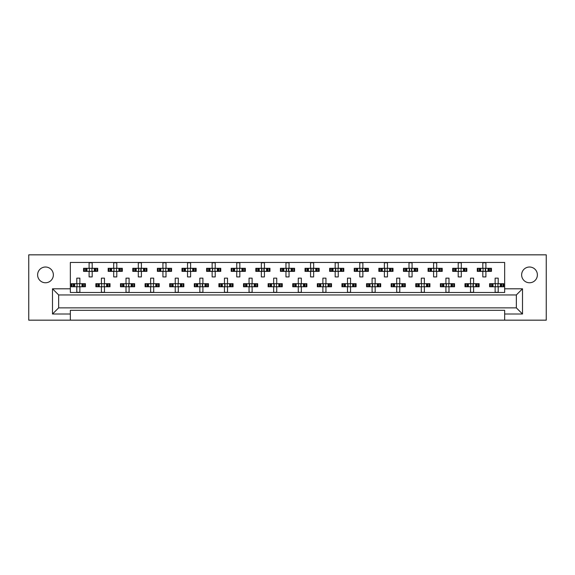<?xml version="1.0" encoding="UTF-8"?>
<svg xmlns="http://www.w3.org/2000/svg" width="575" height="575" viewBox="0 0 575 575"><rect width="100%" height="100%" fill="white"/><g stroke="black" fill="none" stroke-linecap="round" stroke-linejoin="round"><path stroke-width="0.86" d="M529.518 282.763A7.878 7.878 0 0 1 521.64 274.886A7.878 7.878 0 0 1 529.518 267.016A7.878 7.878 0 0 1 537.388 274.886A7.878 7.878 0 0 1 529.518 282.763M45.483 282.763A7.878 7.878 0 0 1 37.612 274.886A7.878 7.878 0 0 1 45.483 267.016A7.878 7.878 0 0 1 53.36 274.886A7.878 7.878 0 0 1 45.483 282.763M504.663 320.167L546.25 320.167L546.25 254.833L28.75 254.833L28.75 320.167L504.663 320.167L504.663 310.32L70.337 310.32L70.337 314.015L52.498 314.015L52.498 288.794L70.337 288.794L70.337 262.459L504.663 262.459L504.663 288.794L522.503 288.794L522.503 314.015L504.663 314.015M70.337 320.167L70.337 314.015M84.345 271.378L84.345 268.309L83.562 268.309L83.562 271.378L85.574 271.378L83.562 271.378L83.562 268.309L86.998 268.309L86.998 271.378L86.128 271.378L86.128 268.309L89.103 268.309L89.103 262.768L92.18 262.768L92.18 268.309L95.148 268.309L95.148 271.378L94.278 271.378L94.278 268.309L97.714 268.309L97.714 271.378L97.714 268.309L96.931 268.309L96.931 271.378L95.709 271.378L96.931 271.378M84.345 268.309L85.574 268.309L85.574 271.378L89.103 271.378L89.103 276.92L92.18 276.92L92.18 271.378L95.709 271.378L95.709 268.309L96.931 268.309M108.948 271.378L108.948 268.309L108.172 268.309L108.172 271.378L110.177 271.378L108.172 271.378L108.172 268.309L111.608 268.309L111.608 271.378L110.738 271.378L110.738 268.309L113.706 268.309L113.706 262.768L116.782 262.768L116.782 268.309L119.751 268.309L119.751 271.378L118.881 271.378L118.881 268.309L122.324 268.309L122.324 271.378L122.324 268.309L121.541 268.309L121.541 271.378L120.312 271.378L121.541 271.378M108.948 268.309L110.177 268.309L110.177 271.378L113.706 271.378L113.706 276.92L116.782 276.92L116.782 271.378L120.312 271.378L120.312 268.309L121.541 268.309M133.558 271.378L133.558 268.309L132.782 268.309L132.782 271.378L132.782 268.309L134.787 268.309L134.787 271.378L132.782 271.378L138.316 271.378L138.316 276.92L141.393 276.92L141.393 271.378L144.361 271.378L143.491 271.378L143.491 268.309L144.361 268.309L144.361 271.378L146.927 271.378L146.927 268.309L146.927 271.378L144.922 271.378L144.922 268.309L146.927 268.309L146.151 268.309L146.151 271.378M133.558 268.309L136.218 268.309L136.218 271.378L135.348 271.378L135.348 268.309L138.316 268.309L138.316 262.768L141.393 262.768L141.393 268.309L146.151 268.309M158.168 271.378L158.168 268.309L157.385 268.309L157.385 271.378L157.385 268.309L159.397 268.309L159.397 271.378L157.385 271.378L162.926 271.378L162.926 276.92L166.002 276.92L166.002 271.378L168.971 271.378L168.101 271.378L168.101 268.309L168.971 268.309L168.971 271.378L171.537 271.378L171.537 268.309L171.537 271.378L169.532 271.378L169.532 268.309L171.537 268.309L170.753 268.309L170.753 271.378M158.168 268.309L160.82 268.309L160.82 271.378L159.951 271.378L159.951 268.309L162.926 268.309L162.926 262.768L166.002 262.768L166.002 268.309L170.753 268.309M182.778 271.378L182.778 268.309L181.995 268.309L181.995 271.378L181.995 268.309L184 268.309L184 271.378L181.995 271.378L187.529 271.378L187.529 276.92L190.605 276.92L190.605 271.378L193.581 271.378L192.704 271.378L192.704 268.309L193.581 268.309L193.581 271.378L196.147 271.378L196.147 268.309L196.147 271.378L194.134 271.378L194.134 268.309L196.147 268.309L195.363 268.309L195.363 271.378M182.778 268.309L185.43 268.309L185.43 271.378L184.561 271.378L184.561 268.309L187.529 268.309L187.529 262.768L190.605 262.768L190.605 268.309L195.363 268.309M207.381 271.378L207.381 268.309L206.605 268.309L206.605 271.378L206.605 268.309L208.61 268.309L208.61 271.378L206.605 271.378L212.139 271.378L212.139 276.92L215.215 276.92L215.215 271.378L218.184 271.378L217.314 271.378L217.314 268.309L218.184 268.309L218.184 271.378L220.75 271.378L220.75 268.309L220.75 271.378L218.744 271.378L218.744 268.309L220.75 268.309L219.973 268.309L219.973 271.378M207.381 268.309L210.04 268.309L210.04 271.378L209.171 271.378L209.171 268.309L212.139 268.309L212.139 262.768L215.215 262.768L215.215 268.309L219.973 268.309M231.991 271.378L231.991 268.309L231.208 268.309L231.208 271.378L231.208 268.309L233.22 268.309L233.22 271.378L231.208 271.378L236.749 271.378L236.749 276.92L239.825 276.92L239.825 271.378L242.794 271.378L241.924 271.378L241.924 268.309L242.794 268.309L242.794 271.378L245.36 271.378L245.36 268.309L245.36 271.378L243.354 271.378L243.354 268.309L245.36 268.309L244.576 268.309L244.576 271.378M231.991 268.309L234.643 268.309L234.643 271.378L233.773 271.378L233.773 268.309L236.749 268.309L236.749 262.768L239.825 262.768L239.825 268.309L244.576 268.309M256.601 271.378L256.601 268.309L255.818 268.309L255.818 271.378L255.818 268.309L257.823 268.309L257.823 271.378L255.818 271.378L261.352 271.378L261.352 276.92L264.428 276.92L264.428 271.378L267.404 271.378L266.534 271.378L266.534 268.309L267.404 268.309L267.404 271.378L269.97 271.378L269.97 268.309L269.97 271.378L267.957 271.378L267.957 268.309L269.97 268.309L269.186 268.309L269.186 271.378M256.601 268.309L259.253 268.309L259.253 271.378L258.383 271.378L258.383 268.309L261.352 268.309L261.352 262.768L264.428 262.768L264.428 268.309L269.186 268.309M281.204 271.378L281.204 268.309L280.428 268.309L280.428 271.378L280.428 268.309L282.433 268.309L282.433 271.378L280.428 271.378L285.962 271.378L285.962 276.92L289.038 276.92L289.038 271.378L292.007 271.378L291.137 271.378L291.137 268.309L292.007 268.309L292.007 271.378L294.572 271.378L294.572 268.309L294.572 271.378L292.567 271.378L292.567 268.309L294.572 268.309L293.796 268.309L293.796 271.378M281.204 268.309L283.863 268.309L283.863 271.378L282.993 271.378L282.993 268.309L285.962 268.309L285.962 262.768L289.038 262.768L289.038 268.309L293.796 268.309M305.814 271.378L305.814 268.309L305.03 268.309L305.03 271.378L305.03 268.309L307.043 268.309L307.043 271.378L305.03 271.378L310.572 271.378L310.572 276.92L313.648 276.92L313.648 271.378L316.617 271.378L315.747 271.378L315.747 268.309L316.617 268.309L316.617 271.378L319.183 271.378L319.183 268.309L319.183 271.378L317.177 271.378L317.177 268.309L319.183 268.309L318.399 268.309L318.399 271.378M305.814 268.309L308.466 268.309L308.466 271.378L307.596 271.378L307.596 268.309L310.572 268.309L310.572 262.768L313.648 262.768L313.648 268.309L318.399 268.309M330.424 271.378L330.424 268.309L329.64 268.309L329.64 271.378L329.64 268.309L331.646 268.309L331.646 271.378L329.64 271.378L335.175 271.378L335.175 276.92L338.251 276.92L338.251 271.378L341.227 271.378L340.357 271.378L340.357 268.309L341.227 268.309L341.227 271.378L343.793 271.378L343.793 268.309L343.793 271.378L341.78 271.378L341.78 268.309L343.793 268.309L343.009 268.309L343.009 271.378M330.424 268.309L333.076 268.309L333.076 271.378L332.206 271.378L332.206 268.309L335.175 268.309L335.175 262.768L338.251 262.768L338.251 268.309L343.009 268.309M355.027 271.378L355.027 268.309L354.25 268.309L354.25 271.378L354.25 268.309L356.256 268.309L356.256 271.378L354.25 271.378L359.785 271.378L359.785 276.92L362.861 276.92L362.861 271.378L365.829 271.378L364.96 271.378L364.96 268.309L365.829 268.309L365.829 271.378L368.395 271.378L368.395 268.309L368.395 271.378L366.39 271.378L366.39 268.309L368.395 268.309L367.619 268.309L367.619 271.378M355.027 268.309L357.686 268.309L357.686 271.378L356.816 271.378L356.816 268.309L359.785 268.309L359.785 262.768L362.861 262.768L362.861 268.309L367.619 268.309M379.637 271.378L379.637 268.309L378.853 268.309L378.853 271.378L378.853 268.309L380.866 268.309L380.866 271.378L378.853 271.378L384.395 271.378L384.395 276.92L387.471 276.92L387.471 271.378L390.439 271.378L389.57 271.378L389.57 268.309L390.439 268.309L390.439 271.378L393.005 271.378L393.005 268.309L393.005 271.378L391 271.378L391 268.309L393.005 268.309L392.222 268.309L392.222 271.378M379.637 268.309L382.296 268.309L382.296 271.378L381.419 271.378L381.419 268.309L384.395 268.309L384.395 262.768L387.471 262.768L387.471 268.309L392.222 268.309M404.247 271.378L404.247 268.309L403.463 268.309L403.463 271.378L403.463 268.309L405.468 268.309L405.468 271.378L403.463 271.378L408.997 271.378L408.997 276.92L412.074 276.92L412.074 271.378L415.049 271.378L414.18 271.378L414.18 268.309L415.049 268.309L415.049 271.378L417.615 271.378L417.615 268.309L417.615 271.378L415.603 271.378L415.603 268.309L417.615 268.309L416.832 268.309L416.832 271.378M404.247 268.309L406.899 268.309L406.899 271.378L406.029 271.378L406.029 268.309L408.997 268.309L408.997 262.768L412.074 262.768L412.074 268.309L416.832 268.309M428.849 271.378L428.849 268.309L428.073 268.309L428.073 271.378L428.073 268.309L430.078 268.309L430.078 271.378L428.073 271.378L433.607 271.378L433.607 276.92L436.684 276.92L436.684 271.378L439.652 271.378L438.783 271.378L438.783 268.309L439.652 268.309L439.652 271.378L442.218 271.378L442.218 268.309L442.218 271.378L440.213 271.378L440.213 268.309L442.218 268.309L441.442 268.309L441.442 271.378M428.849 268.309L431.509 268.309L431.509 271.378L430.639 271.378L430.639 268.309L433.607 268.309L433.607 262.768L436.684 262.768L436.684 268.309L441.442 268.309M453.459 271.378L453.459 268.309L452.676 268.309L452.676 271.378L452.676 268.309L454.688 268.309L454.688 271.378L452.676 271.378L458.217 271.378L458.217 276.92L461.294 276.92L461.294 271.378L464.262 271.378L463.393 271.378L463.393 268.309L464.262 268.309L464.262 271.378L466.828 271.378L466.828 268.309L466.828 271.378L464.823 271.378L464.823 268.309L466.828 268.309L466.052 268.309L466.052 271.378M453.459 268.309L456.119 268.309L456.119 271.378L455.249 271.378L455.249 268.309L458.217 268.309L458.217 262.768L461.294 262.768L461.294 268.309L466.052 268.309M478.069 271.378L478.069 268.309L477.286 268.309L477.286 271.378L477.286 268.309L479.291 268.309L479.291 271.378L477.286 271.378L482.82 271.378L482.82 276.92L485.897 276.92L485.897 271.378L488.872 271.378L488.003 271.378L488.003 268.309L488.872 268.309L488.872 271.378L491.438 271.378L491.438 268.309L491.438 271.378L489.426 271.378L489.426 268.309L491.438 268.309L490.655 268.309L490.655 271.378M478.069 268.309L480.722 268.309L480.722 271.378L479.852 271.378L479.852 268.309L482.82 268.309L482.82 262.768L485.897 262.768L485.897 268.309L490.655 268.309M72.04 286.76L72.04 283.683L71.257 283.683L71.257 286.76L73.269 286.76L71.257 286.76L71.257 283.683L74.7 283.683L74.7 286.76L73.823 286.76L73.823 283.683L76.798 283.683L76.798 278.149L79.875 278.149L79.875 283.683L82.843 283.683L82.843 286.76L81.973 286.76L81.973 283.683L85.409 283.683L85.409 286.76L85.409 283.683L84.626 283.683L84.626 286.76L83.404 286.76L84.626 286.76M72.04 283.683L73.269 283.683L73.269 286.76L76.798 286.76L76.798 292.301L79.875 292.301L79.875 286.76L83.404 286.76L83.404 283.683L84.626 283.683M96.65 286.76L96.65 283.683L95.867 283.683L95.867 286.76L97.872 286.76L95.867 286.76L95.867 283.683L99.302 283.683L99.302 286.76L98.433 286.76L98.433 283.683L101.401 283.683L101.401 278.149L104.478 278.149L104.478 283.683L107.453 283.683L107.453 286.76L106.583 286.76L106.583 283.683L110.019 283.683L110.019 286.76L110.019 283.683L109.236 283.683L109.236 286.76L108.007 286.76L109.236 286.76M96.65 283.683L97.872 283.683L97.872 286.76L101.401 286.76L101.401 292.301L104.478 292.301L104.478 286.76L108.007 286.76L108.007 283.683L109.236 283.683M121.253 286.76L121.253 283.683L120.477 283.683L120.477 286.76L120.477 283.683L122.482 283.683L122.482 286.76L120.477 286.76L126.011 286.76L126.011 292.301L129.088 292.301L129.088 286.76L132.056 286.76L131.186 286.76L131.186 283.683L132.056 283.683L132.056 286.76L134.622 286.76L134.622 283.683L134.622 286.76L132.617 286.76L132.617 283.683L134.622 283.683L133.846 283.683L133.846 286.76M121.253 283.683L123.913 283.683L123.913 286.76L123.043 286.76L123.043 283.683L126.011 283.683L126.011 278.149L129.088 278.149L129.088 283.683L133.846 283.683M145.863 286.76L145.863 283.683L145.08 283.683L145.08 286.76L145.08 283.683L147.092 283.683L147.092 286.76L145.08 286.76L150.621 286.76L150.621 292.301L153.697 292.301L153.697 286.76L156.666 286.76L155.796 286.76L155.796 283.683L156.666 283.683L156.666 286.76L159.232 286.76L159.232 283.683L159.232 286.76L157.227 286.76L157.227 283.683L159.232 283.683L158.448 283.683L158.448 286.76M145.863 283.683L148.522 283.683L148.522 286.76L147.653 286.76L147.653 283.683L150.621 283.683L150.621 278.149L153.697 278.149L153.697 283.683L158.448 283.683M170.473 286.76L170.473 283.683L169.69 283.683L169.69 286.76L169.69 283.683L171.695 283.683L171.695 286.76L169.69 286.76L175.224 286.76L175.224 292.301L178.3 292.301L178.3 286.76L181.276 286.76L180.406 286.76L180.406 283.683L181.276 283.683L181.276 286.76L183.842 286.76L183.842 283.683L183.842 286.76L181.829 286.76L181.829 283.683L183.842 283.683L183.058 283.683L183.058 286.76M170.473 283.683L173.125 283.683L173.125 286.76L172.256 286.76L172.256 283.683L175.224 283.683L175.224 278.149L178.3 278.149L178.3 283.683L183.058 283.683M195.076 286.76L195.076 283.683L194.3 283.683L194.3 286.76L194.3 283.683L196.305 283.683L196.305 286.76L194.3 286.76L199.834 286.76L199.834 292.301L202.91 292.301L202.91 286.76L205.879 286.76L205.009 286.76L205.009 283.683L205.879 283.683L205.879 286.76L208.445 286.76L208.445 283.683L208.445 286.76L206.439 286.76L206.439 283.683L208.445 283.683L207.668 283.683L207.668 286.76M195.076 283.683L197.735 283.683L197.735 286.76L196.866 286.76L196.866 283.683L199.834 283.683L199.834 278.149L202.91 278.149L202.91 283.683L207.668 283.683M219.686 286.76L219.686 283.683L218.903 283.683L218.903 286.76L218.903 283.683L220.915 283.683L220.915 286.76L218.903 286.76L224.444 286.76L224.444 292.301L227.52 292.301L227.52 286.76L230.489 286.76L229.619 286.76L229.619 283.683L230.489 283.683L230.489 286.76L233.055 286.76L233.055 283.683L233.055 286.76L231.049 286.76L231.049 283.683L233.055 283.683L232.278 283.683L232.278 286.76M219.686 283.683L222.345 283.683L222.345 286.76L221.476 286.76L221.476 283.683L224.444 283.683L224.444 278.149L227.52 278.149L227.52 283.683L232.278 283.683M244.296 286.76L244.296 283.683L243.513 283.683L243.513 286.76L243.513 283.683L245.525 283.683L245.525 286.76L243.513 286.76L249.047 286.76L249.047 292.301L252.123 292.301L252.123 286.76L255.099 286.76L254.229 286.76L254.229 283.683L255.099 283.683L255.099 286.76L257.665 286.76L257.665 283.683L257.665 286.76L255.652 286.76L255.652 283.683L257.665 283.683L256.881 283.683L256.881 286.76M244.296 283.683L246.948 283.683L246.948 286.76L246.078 286.76L246.078 283.683L249.047 283.683L249.047 278.149L252.123 278.149L252.123 283.683L256.881 283.683M268.899 286.76L268.899 283.683L268.123 283.683L268.123 286.76L268.123 283.683L270.128 283.683L270.128 286.76L268.123 286.76L273.657 286.76L273.657 292.301L276.733 292.301L276.733 286.76L279.702 286.76L278.832 286.76L278.832 283.683L279.702 283.683L279.702 286.76L282.268 286.76L282.268 283.683L282.268 286.76L280.262 286.76L280.262 283.683L282.268 283.683L281.491 283.683L281.491 286.76M268.899 283.683L271.558 283.683L271.558 286.76L270.688 286.76L270.688 283.683L273.657 283.683L273.657 278.149L276.733 278.149L276.733 283.683L281.491 283.683M293.509 286.76L293.509 283.683L292.732 283.683L292.732 286.76L292.732 283.683L294.738 283.683L294.738 286.76L292.732 286.76L298.267 286.76L298.267 292.301L301.343 292.301L301.343 286.76L304.312 286.76L303.442 286.76L303.442 283.683L304.312 283.683L304.312 286.76L306.877 286.76L306.877 283.683L306.877 286.76L304.872 286.76L304.872 283.683L306.877 283.683L306.101 283.683L306.101 286.76M293.509 283.683L296.168 283.683L296.168 286.76L295.298 286.76L295.298 283.683L298.267 283.683L298.267 278.149L301.343 278.149L301.343 283.683L306.101 283.683M318.119 286.76L318.119 283.683L317.335 283.683L317.335 286.76L317.335 283.683L319.348 283.683L319.348 286.76L317.335 286.76L322.877 286.76L322.877 292.301L325.953 292.301L325.953 286.76L328.922 286.76L328.052 286.76L328.052 283.683L328.922 283.683L328.922 286.76L331.488 286.76L331.488 283.683L331.488 286.76L329.475 286.76L329.475 283.683L331.488 283.683L330.704 283.683L330.704 286.76M318.119 283.683L320.771 283.683L320.771 286.76L319.901 286.76L319.901 283.683L322.877 283.683L322.877 278.149L325.953 278.149L325.953 283.683L330.704 283.683M342.722 286.76L342.722 283.683L341.945 283.683L341.945 286.76L341.945 283.683L343.951 283.683L343.951 286.76L341.945 286.76L347.48 286.76L347.48 292.301L350.556 292.301L350.556 286.76L353.524 286.76L352.655 286.76L352.655 283.683L353.524 283.683L353.524 286.76L356.098 286.76L356.098 283.683L356.098 286.76L354.085 286.76L354.085 283.683L356.098 283.683L355.314 283.683L355.314 286.76M342.722 283.683L345.381 283.683L345.381 286.76L344.511 286.76L344.511 283.683L347.48 283.683L347.48 278.149L350.556 278.149L350.556 283.683L355.314 283.683M367.332 286.76L367.332 283.683L366.555 283.683L366.555 286.76L366.555 283.683L368.561 283.683L368.561 286.76L366.555 286.76L372.09 286.76L372.09 292.301L375.166 292.301L375.166 286.76L378.134 286.76L377.265 286.76L377.265 283.683L378.134 283.683L378.134 286.76L380.7 286.76L380.7 283.683L380.7 286.76L378.695 286.76L378.695 283.683L380.7 283.683L379.924 283.683L379.924 286.76M367.332 283.683L369.991 283.683L369.991 286.76L369.121 286.76L369.121 283.683L372.09 283.683L372.09 278.149L375.166 278.149L375.166 283.683L379.924 283.683M391.942 286.76L391.942 283.683L391.158 283.683L391.158 286.76L391.158 283.683L393.171 283.683L393.171 286.76L391.158 286.76L396.7 286.76L396.7 292.301L399.776 292.301L399.776 286.76L402.744 286.76L401.875 286.76L401.875 283.683L402.744 283.683L402.744 286.76L405.31 286.76L405.31 283.683L405.31 286.76L403.305 286.76L403.305 283.683L405.31 283.683L404.527 283.683L404.527 286.76M391.942 283.683L394.594 283.683L394.594 286.76L393.724 286.76L393.724 283.683L396.7 283.683L396.7 278.149L399.776 278.149L399.776 283.683L404.527 283.683M416.552 286.76L416.552 283.683L415.768 283.683L415.768 286.76L415.768 283.683L417.773 283.683L417.773 286.76L415.768 286.76L421.302 286.76L421.302 292.301L424.379 292.301L424.379 286.76L427.347 286.76L426.478 286.76L426.478 283.683L427.347 283.683L427.347 286.76L429.92 286.76L429.92 283.683L429.92 286.76L427.908 286.76L427.908 283.683L429.92 283.683L429.137 283.683L429.137 286.76M416.552 283.683L419.204 283.683L419.204 286.76L418.334 286.76L418.334 283.683L421.302 283.683L421.302 278.149L424.379 278.149L424.379 283.683L429.137 283.683M441.154 286.76L441.154 283.683L440.378 283.683L440.378 286.76L440.378 283.683L442.383 283.683L442.383 286.76L440.378 286.76L445.912 286.76L445.912 292.301L448.989 292.301L448.989 286.76L451.957 286.76L451.088 286.76L451.088 283.683L451.957 283.683L451.957 286.76L454.523 286.76L454.523 283.683L454.523 286.76L452.518 286.76L452.518 283.683L454.523 283.683L453.747 283.683L453.747 286.76M441.154 283.683L443.814 283.683L443.814 286.76L442.944 286.76L442.944 283.683L445.912 283.683L445.912 278.149L448.989 278.149L448.989 283.683L453.747 283.683M465.764 286.76L465.764 283.683L464.981 283.683L464.981 286.76L464.981 283.683L466.993 283.683L466.993 286.76L464.981 286.76L470.522 286.76L470.522 292.301L473.599 292.301L473.599 286.76L476.567 286.76L475.698 286.76L475.698 283.683L476.567 283.683L476.567 286.76L479.133 286.76L479.133 283.683L479.133 286.76L477.128 286.76L477.128 283.683L479.133 283.683L478.35 283.683L478.35 286.76M465.764 283.683L468.417 283.683L468.417 286.76L467.547 286.76L467.547 283.683L470.522 283.683L470.522 278.149L473.599 278.149L473.599 283.683L478.35 283.683M490.374 286.76L490.374 283.683L489.591 283.683L489.591 286.76L489.591 283.683L491.596 283.683L491.596 286.76L489.591 286.76L495.125 286.76L495.125 292.301L498.202 292.301L498.202 286.76L501.177 286.76L500.3 286.76L500.3 283.683L501.177 283.683L501.177 286.76L503.743 286.76L503.743 283.683L503.743 286.76L501.731 286.76L501.731 283.683L503.743 283.683L502.96 283.683L502.96 286.76M490.374 283.683L493.027 283.683L493.027 286.76L492.157 286.76L492.157 283.683L495.125 283.683L495.125 278.149L498.202 278.149L498.202 283.683L502.96 283.683M70.337 288.794L70.337 292.481L504.663 292.481L504.663 288.794M516.35 307.862L516.35 294.946L58.65 294.946L58.65 307.862L516.35 307.862L522.503 314.015M52.498 288.794L58.65 294.946M516.35 294.946L522.503 288.794M58.65 307.862L52.498 314.015M77.05 284.251L77.05 286.199L77.05 284.251L76.489 283.683M79.875 286.76L76.798 286.76M79.875 283.683L76.798 283.683M79.616 286.199L79.616 284.251L79.616 286.199L80.177 286.76M80.177 283.683L79.616 284.251M76.489 286.76L77.05 286.199M89.355 268.87L89.355 270.818L89.355 268.87L88.794 268.309M92.18 271.378L89.103 271.378M92.18 268.309L89.103 268.309M91.921 270.818L91.921 268.87L91.921 270.818L92.482 271.378M92.482 268.309L91.921 268.87M88.794 271.378L89.355 270.818M101.66 284.251L101.66 286.199L101.66 284.251L101.099 283.683M104.478 286.76L101.401 286.76M104.478 283.683L101.401 283.683M104.226 286.199L104.226 284.251L104.226 286.199L104.787 286.76M104.787 283.683L104.226 284.251M101.099 286.76L101.66 286.199M126.27 284.251L126.27 286.199L126.27 284.251L125.702 283.683M129.088 286.76L126.011 286.76M129.088 283.683L126.011 283.683M128.836 286.199L128.469 285.84L128.836 284.251L128.836 286.199L129.397 286.76M129.397 283.683L128.836 284.251M125.702 286.76L126.27 286.199M150.873 284.251L150.873 286.199L150.873 284.251L150.312 283.683M153.697 286.76L150.621 286.76M153.697 283.683L150.621 283.683M153.439 286.199L153.439 284.251L153.439 286.199L154.007 286.76M154.007 283.683L153.439 284.251M150.312 286.76L150.873 286.199M175.483 284.251L175.483 286.199L175.483 284.251L174.922 283.683M178.3 286.76L175.224 286.76M178.3 283.683L175.224 283.683M178.049 286.199L178.049 284.251L178.049 286.199L178.609 286.76M178.609 283.683L178.049 284.251M174.922 286.76L175.483 286.199M200.093 284.251L200.093 286.199L200.093 284.251L199.525 283.683M202.91 286.76L199.834 286.76M202.299 284.611L202.299 285.84L202.659 284.251L202.659 286.199L203.219 286.76M202.91 283.683L199.834 283.683M203.219 283.683L202.659 284.251M199.525 286.76L200.093 286.199M202.299 285.84L202.659 286.199M225.055 284.611L225.055 285.84L225.055 284.611L224.135 283.683M227.52 286.76L224.444 286.76M227.52 283.683L224.444 283.683M227.262 286.199L227.262 284.251L227.262 286.199L227.829 286.76M227.829 283.683L227.262 284.251M224.135 286.76L225.055 285.84M249.665 284.611L249.665 285.84L249.665 284.611L248.745 283.683M252.123 286.76L249.047 286.76M252.123 283.683L249.047 283.683M251.872 286.199L251.872 284.251L251.872 286.199L252.432 286.76M252.432 283.683L251.872 284.251M248.745 286.76L249.665 285.84M274.275 284.611L274.275 285.84L274.275 284.611L273.348 283.683M276.733 286.76L273.657 286.76M276.733 283.683L273.657 283.683M276.482 286.199L276.482 284.251L276.482 286.199L277.042 286.76M277.042 283.683L276.482 284.251M273.348 286.76L274.275 285.84M113.965 268.87L113.965 270.818L113.965 268.87L113.397 268.309M116.782 271.378L113.706 271.378M116.782 268.309L113.706 268.309M116.531 270.818L116.531 268.87L116.531 270.818L117.092 271.378M117.092 268.309L116.531 268.87M113.397 271.378L113.965 270.818M138.568 268.87L138.934 269.229L138.568 270.818L138.568 268.87L138.007 268.309M141.393 271.378L138.316 271.378M140.774 269.229L140.774 270.458L141.134 268.87L141.134 270.818L141.702 271.378M141.393 268.309L138.316 268.309M141.702 268.309L141.134 268.87M138.007 271.378L138.568 270.818M140.774 270.458L141.134 270.818M163.178 268.87L163.178 270.818L163.178 268.87L162.617 268.309M166.002 271.378L162.926 271.378M166.002 268.309L162.926 268.309M165.744 270.818L165.744 268.87L165.744 270.818L166.304 271.378M166.304 268.309L165.744 268.87M162.617 271.378L163.178 270.818M187.788 268.87L187.788 270.818L187.788 268.87L187.227 268.309M190.605 271.378L187.529 271.378M190.605 268.309L187.529 268.309M190.354 270.818L190.354 268.87L190.354 270.818L190.914 271.378M190.914 268.309L190.354 268.87M187.227 271.378L187.788 270.818M212.391 268.87L212.757 269.229L212.391 270.818L212.391 268.87L211.83 268.309M215.215 271.378L212.139 271.378M215.215 268.309L212.139 268.309M214.957 270.818L214.957 268.87L214.957 270.818L215.524 271.378M215.524 268.309L214.957 268.87M211.83 271.378L212.391 270.818M237.001 268.87L237.001 270.818L237.001 268.87L236.44 268.309M239.825 271.378L236.749 271.378M239.825 268.309L236.749 268.309M239.567 270.818L239.567 268.87L239.567 270.818L240.127 271.378M240.127 268.309L239.567 268.87M236.44 271.378L237.001 270.818M261.97 269.229L261.97 270.458L261.97 269.229L261.05 268.309M264.428 271.378L261.352 271.378M263.817 269.229L263.817 270.458L264.177 268.87L264.177 270.818L264.737 271.378M264.428 268.309L261.352 268.309M264.737 268.309L264.177 268.87M261.05 271.378L261.97 270.458M263.817 270.458L264.177 270.818M298.518 284.251L298.518 286.199L298.518 284.251L297.958 283.683M301.343 286.76L298.267 286.76M300.725 284.611L300.725 285.84L301.084 284.251L301.084 286.199L301.652 286.76M301.343 283.683L298.267 283.683M301.652 283.683L301.084 284.251M297.958 286.76L298.518 286.199M300.725 285.84L301.084 286.199M323.488 284.611L323.488 285.84L323.488 284.611L322.568 283.683M325.953 286.76L322.877 286.76M325.953 283.683L322.877 283.683M325.694 286.199L325.694 284.251L325.694 286.199L326.255 286.76M326.255 283.683L325.694 284.251M322.568 286.76L323.488 285.84M348.098 284.611L348.098 285.84L348.098 284.611L347.171 283.683M350.556 286.76L347.48 286.76M350.556 283.683L347.48 283.683M350.304 286.199L350.304 284.251L350.304 286.199L350.865 286.76M350.865 283.683L350.304 284.251M347.171 286.76L348.098 285.84M286.58 269.229L286.58 270.458L286.58 269.229L285.653 268.309M289.038 271.378L285.962 271.378M288.42 269.229L288.42 270.458L288.787 268.87L288.787 270.818L289.347 271.378M289.038 268.309L285.962 268.309M289.347 268.309L288.787 268.87M285.653 271.378L286.58 270.458M288.42 270.458L288.787 270.818M311.183 269.229L311.183 270.458L311.183 269.229L310.263 268.309M313.648 271.378L310.572 271.378M313.03 269.229L313.03 270.458L313.389 268.87L313.389 270.818L313.95 271.378M313.648 268.309L310.572 268.309M313.95 268.309L313.389 268.87M310.263 271.378L311.183 270.458M313.03 270.458L313.389 270.818M335.793 269.229L335.793 270.458L335.793 269.229L334.873 268.309M338.251 271.378L335.175 271.378M338.251 268.309L335.175 268.309M337.999 270.818L337.999 268.87L337.999 270.818L338.56 271.378M338.56 268.309L337.999 268.87M334.873 271.378L335.793 270.458M372.701 284.611L372.701 285.84L372.701 284.611L371.781 283.683M375.166 286.76L372.09 286.76M375.166 283.683L372.09 283.683M374.907 286.199L374.907 284.251L374.907 286.199L375.475 286.76M375.475 283.683L374.907 284.251M371.781 286.76L372.701 285.84M396.951 284.251L396.951 286.199L396.951 284.251L396.391 283.683M399.776 286.76L396.7 286.76M399.776 283.683L396.7 283.683M399.517 286.199L399.517 284.251L399.517 286.199L400.078 286.76M400.078 283.683L399.517 284.251M396.391 286.76L396.951 286.199M421.561 284.251L421.561 286.199L421.561 284.251L420.993 283.683M424.379 286.76L421.302 286.76M424.379 283.683L421.302 283.683M424.127 286.199L424.127 284.251L424.127 286.199L424.688 286.76M424.688 283.683L424.127 284.251M420.993 286.76L421.561 286.199M360.043 268.87L360.043 270.818L360.043 268.87L359.476 268.309M362.861 271.378L359.785 271.378M362.243 269.229L362.243 270.458L362.609 268.87L362.609 270.818L363.17 271.378M362.861 268.309L359.785 268.309M363.17 268.309L362.609 268.87M359.476 271.378L360.043 270.818M362.243 270.458L362.609 270.818M385.006 269.229L385.006 270.458L385.006 269.229L384.086 268.309M387.471 271.378L384.395 271.378M387.471 268.309L384.395 268.309M387.212 270.818L387.212 268.87L387.212 270.818L387.773 271.378M387.773 268.309L387.212 268.87M384.086 271.378L385.006 270.458M409.616 269.229L409.616 270.458L409.616 269.229L408.696 268.309M412.074 271.378L408.997 271.378M411.463 269.229L411.463 270.458L411.822 268.87L411.822 270.818L412.383 271.378M412.074 268.309L408.997 268.309M412.383 268.309L411.822 268.87M408.696 271.378L409.616 270.458M411.463 270.458L411.822 270.818M446.164 284.251L446.531 284.611L446.164 286.199L446.164 284.251L445.603 283.683M448.989 286.76L445.912 286.76M448.989 283.683L445.912 283.683M448.73 286.199L448.73 284.251L448.73 286.199L449.298 286.76M449.298 283.683L448.73 284.251M445.603 286.76L446.164 286.199M470.774 284.251L470.774 286.199L470.774 284.251L470.213 283.683M473.599 286.76L470.522 286.76M472.981 284.611L472.981 285.84L473.34 284.251L473.34 286.199L473.901 286.76M473.599 283.683L470.522 283.683M473.901 283.683L473.34 284.251M470.213 286.76L470.774 286.199M472.981 285.84L473.34 286.199M495.384 284.251L495.384 286.199L495.384 284.251L494.823 283.683M498.202 286.76L495.125 286.76M498.202 283.683L495.125 283.683M497.95 286.199L497.95 284.251L497.95 286.199L498.511 286.76M498.511 283.683L497.95 284.251M494.823 286.76L495.384 286.199M433.866 268.87L433.866 270.818L433.866 268.87L433.298 268.309M436.684 271.378L433.607 271.378M436.684 268.309L433.607 268.309M436.432 270.818L436.066 270.458L436.432 268.87L436.432 270.818L436.993 271.378M436.993 268.309L436.432 268.87M433.298 271.378L433.866 270.818M458.469 268.87L458.469 270.818L458.469 268.87L457.908 268.309M461.294 271.378L458.217 271.378M461.294 268.309L458.217 268.309M461.035 270.818L461.035 268.87L461.035 270.818L461.603 271.378M461.603 268.309L461.035 268.87M457.908 271.378L458.469 270.818M483.079 268.87L483.079 270.818L483.079 268.87L482.518 268.309M485.897 271.378L482.82 271.378M485.286 269.229L485.286 270.458L485.645 268.87L485.645 270.818L486.206 271.378M485.897 268.309L482.82 268.309M486.206 268.309L485.645 268.87M482.518 271.378L483.079 270.818M485.286 270.458L485.645 270.818M224.696 286.199L224.696 284.251M249.306 286.199L249.306 284.251M273.916 286.199L273.916 284.251M261.611 270.818L261.611 268.87M323.128 286.199L323.128 284.251M347.738 286.199L347.738 284.251M286.213 270.818L286.213 268.87M310.823 270.818L310.823 268.87M335.433 270.818L335.433 268.87M372.341 286.199L372.341 284.251M384.646 270.818L384.646 268.87M409.256 270.818L409.256 268.87"/></g></svg>
